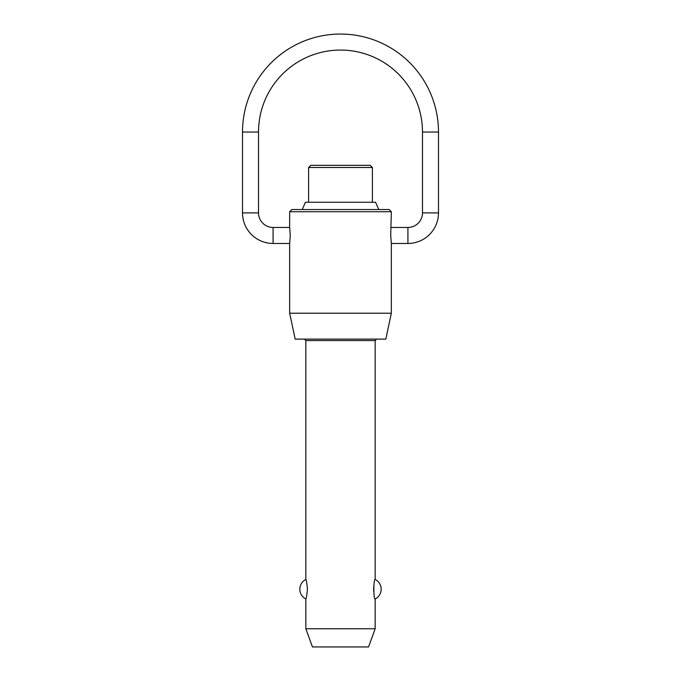 <?xml version="1.0" encoding="UTF-8"?>
<svg xmlns="http://www.w3.org/2000/svg" width="681" height="681" viewBox="0 0 681 681"><rect width="100%" height="100%" fill="white"/><g stroke="black" fill="none" stroke-linecap="round" stroke-linejoin="round"><path stroke-width="1.02" d="M289.655 313.2L391.345 313.2L385.838 339.112L295.162 339.112L289.655 313.2L289.655 243.466L273.081 243.466A30.568 30.568 0 0 1 242.513 212.898L242.513 132.037L258.525 132.037A81.975 81.975 0 0 1 340.5 50.062A81.975 81.975 0 0 1 422.475 132.037L438.487 132.037A97.987 97.987 0 0 0 340.5 34.05A97.987 97.987 0 0 0 242.513 132.037M242.513 212.898L258.525 212.898A14.556 14.556 0 0 0 273.081 227.454L289.655 227.454L289.655 211.731L291.843 209.544L389.157 209.544L391.345 211.731L390.707 235.464L391.345 243.466L391.345 313.2M391.345 243.466L407.919 243.466A30.568 30.568 0 0 0 438.487 212.898L422.475 212.898A14.556 14.556 0 0 1 407.919 227.454L391.345 227.454M305.837 628.75L305.837 598.974C306.339 598.522 306.876 595.271 307.429 589.218C306.876 583.166 306.339 579.914 305.837 579.463L305.837 340.568L375.163 340.568L375.163 579.463C373.452 578.535 373.452 599.901 375.163 598.974L375.163 628.75L368.54 646.95L312.46 646.95L305.837 628.75L375.163 628.75M308.604 202.266L308.604 167.5L372.396 167.5L372.396 202.266M302.228 209.544L305.42 202.266L375.58 202.266L378.772 209.544M372.396 167.5L370.209 165.321L310.791 165.321L308.604 167.5M391.345 211.731L289.655 211.731M289.655 227.454L290.293 235.464L289.655 243.466M373.682 586.63L373.682 591.806M273.081 243.466L273.081 227.454M407.919 227.454L407.919 243.466M375.163 340.568L376.619 339.112M438.487 212.898L438.487 132.037M375.163 598.974A10.922 10.922 0 0 0 375.163 579.463M305.837 579.463A10.922 10.922 0 0 0 305.837 598.974M422.475 212.898L422.475 132.037M258.525 212.898L258.525 132.037M305.837 340.568L304.381 339.112"/></g></svg>
